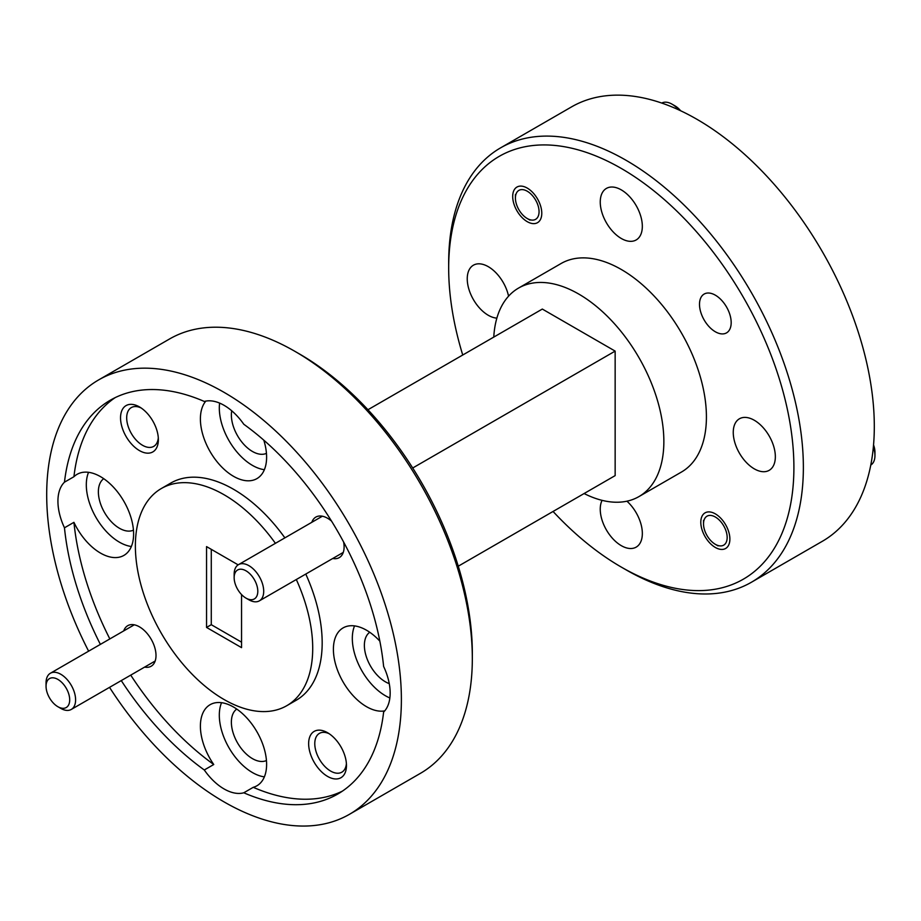 <?xml version="1.0" encoding="UTF-8"?>
<svg xmlns="http://www.w3.org/2000/svg" width="921" height="921" viewBox="0 0 921 921"><rect width="100%" height="100%" fill="white"/><g stroke="black" fill="none" stroke-linecap="round" stroke-linejoin="round"><path stroke-width="1.38" d="M527.238 188.08A20.561 11.869 -120 0 0 516.957 187.055A20.561 11.869 -120 0 0 513.803 203.541A20.561 11.869 -120 0 0 527.238 221.662A20.561 11.869 -120 0 0 537.519 222.675A20.561 11.869 -120 0 0 540.673 206.2A20.561 11.869 -120 0 0 527.238 188.08M715.341 513.872A20.561 11.869 -120 0 0 705.06 512.859A20.561 11.869 -120 0 0 701.906 529.333A20.561 11.869 -120 0 0 715.341 547.465A20.561 11.869 -120 0 0 725.621 548.479A20.561 11.869 -120 0 0 728.776 532.004A20.561 11.869 -120 0 0 715.341 513.872M715.341 295.169A22.403 12.94 -120 0 0 704.139 294.064A22.403 12.94 -120 0 0 700.708 312.023A22.403 12.94 -120 0 0 715.341 331.767A22.403 12.94 -120 0 0 726.542 332.872A22.403 12.94 -120 0 0 729.973 314.913A22.403 12.94 -120 0 0 715.341 295.169M508.565 296.182A29.76 17.188 -120 0 0 488.28 266.676A29.76 17.188 -120 0 0 473.406 265.202A29.76 17.188 -120 0 0 468.847 289.056A29.76 17.188 -120 0 0 488.28 315.281A29.76 17.188 -120 0 0 496.868 318.125M621.295 189.887A29.76 17.188 -120 0 0 606.409 188.414A29.76 17.188 -120 0 0 601.85 212.256A29.76 17.188 -120 0 0 621.295 238.481A29.76 17.188 -120 0 0 636.169 239.955A29.76 17.188 -120 0 0 640.728 216.113A29.76 17.188 -120 0 0 621.295 189.887M754.299 420.264A29.76 17.188 -120 0 0 739.413 418.79A29.76 17.188 -120 0 0 734.854 442.633A29.76 17.188 -120 0 0 754.299 468.858A29.76 17.188 -120 0 0 769.185 470.332A29.76 17.188 -120 0 0 773.744 446.489A29.76 17.188 -120 0 0 754.299 420.264M602.081 500.345A29.76 17.188 -120 0 0 621.295 545.658A29.76 17.188 -120 0 0 636.169 547.132A29.76 17.188 -120 0 0 626.925 501.185M144.632 667.103A23.405 13.516 -120 0 0 156.006 655.51A23.405 13.516 -120 0 0 139.451 626.844L139.451 626.844A23.405 13.516 -120 0 0 123.725 630.897M331.548 521.113A23.405 13.516 -120 0 0 327.554 518.247L327.554 518.247A23.405 13.516 -120 0 0 311.828 522.299M139.451 406.909A26.755 15.45 -120 0 0 120.536 417.835A26.755 15.45 -120 0 0 139.451 450.599A26.755 15.45 -120 0 0 158.366 439.674A26.755 15.45 -120 0 0 139.451 406.909L139.451 406.909M141.051 407.922A22.403 12.94 -120 0 0 131.323 407.577A22.403 12.94 -120 0 0 127.892 425.537A22.403 12.94 -120 0 0 142.525 445.28A22.403 12.94 -120 0 0 153.726 446.386A22.403 12.94 -120 0 0 158.297 437.786M327.554 732.713A26.755 15.45 -120 0 0 308.639 743.638A26.755 15.45 -120 0 0 327.554 776.403A26.755 15.45 -120 0 0 346.469 765.478A26.755 15.45 -120 0 0 327.554 732.713L327.554 732.713M329.154 733.715A22.403 12.94 -120 0 0 319.426 733.381A22.403 12.94 -120 0 0 315.984 751.329A22.403 12.94 -120 0 0 330.627 771.073A22.403 12.94 -120 0 0 341.829 772.189A22.403 12.94 -120 0 0 346.4 763.59M103.728 478.69A29.76 17.188 -120 0 0 100.205 502.774A29.76 17.188 -120 0 0 119.408 528.251A29.76 17.188 -120 0 0 133.441 530.162M236.732 709.066A29.76 17.188 -120 0 0 233.209 733.151A29.76 17.188 -120 0 0 252.423 758.616A29.76 17.188 -120 0 0 266.445 760.539M369.735 632.267A29.76 17.188 -120 0 0 366.213 656.362A29.76 17.188 -120 0 0 385.427 681.828A29.76 17.188 -120 0 0 389.249 683.635M231.724 410.789A29.76 17.188 -120 0 0 252.423 451.451A29.76 17.188 -120 0 0 266.445 453.362M243.789 792.785L253.252 787.317A46.821 27.031 -120 0 0 256.913 785.786A46.821 27.031 -120 0 0 266.606 764.349A46.821 27.031 -120 0 0 246.172 717.24A46.821 27.031 -120 0 0 210.092 704.703A46.821 27.031 -120 0 0 200.398 726.128A46.821 27.031 -120 0 0 213.753 764.511L204.289 769.979A46.821 27.031 -120 0 0 243.789 792.785A227.395 131.289 -120 0 0 337.742 794.052A227.395 131.289 -120 0 0 383.62 712.06A46.821 27.031 -120 0 0 390.159 693.018A46.821 27.031 -120 0 0 383.62 666.436A227.395 131.289 -120 0 0 243.789 424.259A46.821 27.031 -120 0 0 204.289 401.452A227.395 131.289 -120 0 0 110.347 400.186A227.395 131.289 -120 0 0 64.47 482.178A46.821 27.031 -120 0 0 57.931 501.22A46.821 27.031 -120 0 0 64.47 527.802L73.933 522.334A46.821 27.031 -120 0 0 123.898 555.409A46.821 27.031 -120 0 0 133.603 533.984A46.821 27.031 -120 0 0 113.168 486.864A46.821 27.031 -120 0 0 77.088 474.327A46.821 27.031 -120 0 0 73.933 476.721L64.47 482.178M379.843 641.154A46.821 27.031 -120 0 0 343.096 627.903A46.821 27.031 -120 0 0 333.402 649.34A46.821 27.031 -120 0 0 350.797 693.029A46.821 27.031 -120 0 0 384.702 710.885M354.55 625.9A46.821 27.031 -120 0 0 352.317 638.414A46.821 27.031 -120 0 0 389.859 697.968M221.547 702.7A46.821 27.031 -120 0 0 219.313 715.203A46.821 27.031 -120 0 0 264.373 776.864M88.543 472.323A46.821 27.031 -120 0 0 86.309 484.837A46.821 27.031 -120 0 0 131.369 546.498M205.844 401.096A46.821 27.031 -120 0 0 200.398 418.963A46.821 27.031 -120 0 0 220.833 466.072A46.821 27.031 -120 0 0 256.913 478.621A46.821 27.031 -120 0 0 266.606 457.184A46.821 27.031 -120 0 0 263.797 440.169M219.612 403.099A46.821 27.031 -120 0 0 219.313 408.038A46.821 27.031 -120 0 0 264.373 469.698M294.985 351.385L299.716 354.113A244.111 140.936 60 0 1 472.323 653.093L472.323 658.55A250.8 144.804 -120 0 0 294.985 351.385A250.8 144.804 -120 0 0 169.579 338.963L98.639 379.913A250.8 144.804 -120 0 0 46.695 494.727A250.8 144.804 -120 0 0 88.623 651.17M793.902 467.431A244.111 140.936 -120 0 0 621.295 168.451A244.111 140.936 -120 0 0 448.677 268.115L448.677 262.646A250.8 144.804 60 0 1 500.621 147.844A250.8 144.804 60 0 1 693.881 215.03A250.8 144.804 60 0 1 803.365 467.431A250.8 144.804 60 0 1 751.421 582.245A250.8 144.804 60 0 1 626.015 569.811L621.284 567.083A244.111 140.936 -120 0 0 793.902 467.431M275.414 543.321A125.406 72.402 -120 0 0 161.348 488.521A125.406 72.402 -120 0 0 135.375 545.923A125.406 72.402 -120 0 0 190.106 672.123A125.406 72.402 -120 0 0 286.742 705.716L296.205 700.259A125.406 72.402 -120 0 0 322.177 642.846A125.406 72.402 -120 0 0 305.772 574.059M284.877 537.864A125.406 72.402 -120 0 0 170.799 483.053L161.348 488.521M286.742 705.716A125.406 72.402 -120 0 0 312.714 648.315A125.406 72.402 -120 0 0 296.32 579.528M109.53 687.365A250.8 144.804 -120 0 0 349.439 814.314A250.8 144.804 -120 0 0 401.383 699.511A250.8 144.804 -120 0 0 291.911 447.111A250.8 144.804 -120 0 0 98.639 379.913M751.421 582.245L822.361 541.283A250.8 144.804 -120 0 0 874.305 426.469A250.8 144.804 -120 0 0 764.821 174.081A250.8 144.804 -120 0 0 571.561 106.882L500.621 147.844M584.098 493.541A120.386 69.501 -120 0 0 638.921 496.603L681.482 472.024A120.386 69.501 -120 0 0 706.419 416.914A120.386 69.501 -120 0 0 653.864 295.768A120.386 69.501 -120 0 0 561.096 263.51L518.535 288.089A120.386 69.501 -120 0 0 493.771 337.086M638.921 496.603A120.386 69.501 -120 0 0 663.857 441.493A120.386 69.501 -120 0 0 611.302 320.335A120.386 69.501 -120 0 0 518.535 288.089M238.148 564.849L206.546 546.602L206.546 627.431L241.544 647.636L241.544 594.552M211.277 549.342L211.277 624.691L241.544 642.167M211.277 624.691L206.546 627.431M253.252 787.317A227.395 131.289 -120 0 0 342.37 791.151M64.47 527.802A227.395 131.289 -120 0 0 100.377 644.389M121.273 680.584A227.395 131.289 -120 0 0 204.289 769.979M73.933 522.334A227.395 131.289 -120 0 0 109.841 638.921M130.736 675.128A227.395 131.289 -120 0 0 213.753 764.511M448.677 268.115A244.111 140.936 -120 0 0 462.733 355.011M553.061 511.466A244.111 140.936 -120 0 0 621.284 567.083M349.439 814.314L420.379 773.364A250.8 144.804 -120 0 0 472.323 658.55M115.171 397.63A227.395 131.289 -120 0 0 73.933 476.721M332.734 558.494A23.405 13.516 -120 0 0 344.109 546.913A23.405 13.516 -120 0 0 343.614 542.02M367.94 409.741L542.319 309.065L615.147 351.108L615.147 475.616L458.267 566.196M412.7 467.995L615.147 351.108M246.218 598.247A16.716 9.659 -120 0 0 257.799 590.994A16.716 9.659 -120 0 0 245.723 570.663A16.716 9.659 -120 0 0 234.153 577.628A16.716 9.659 -120 0 0 245.976 598.109A16.716 9.659 -120 0 0 246.218 598.247M234.153 577.628L234.153 574.22A20.895 12.065 60 0 1 238.481 564.654A20.895 12.065 60 0 1 248.624 565.506A20.895 12.065 60 0 1 262.52 583.902A20.895 12.065 60 0 1 259.377 600.849A20.895 12.065 60 0 1 249.234 599.985A20.895 12.065 60 0 1 248.923 599.813A20.895 12.065 60 0 1 248.624 599.64M58.115 706.844A16.716 9.659 -120 0 0 69.697 699.592A16.716 9.659 -120 0 0 57.62 679.261A16.716 9.659 -120 0 0 46.05 686.237A16.716 9.659 -120 0 0 57.873 706.706A16.716 9.659 -120 0 0 58.115 706.844M46.05 686.237L46.05 682.818A20.895 12.065 60 0 1 50.379 673.251A20.895 12.065 60 0 1 60.521 674.114A20.895 12.065 60 0 1 74.417 692.5A20.895 12.065 60 0 1 71.274 709.446A20.895 12.065 60 0 1 61.143 708.594A20.895 12.065 60 0 1 60.832 708.41A20.895 12.065 60 0 1 60.521 708.237M526.996 218.381A16.716 9.659 -120 0 0 527.238 218.519A16.716 9.659 -120 0 0 539.061 211.842A16.716 9.659 -120 0 0 527.491 191.361A16.716 9.659 -120 0 0 515.415 198.038A16.716 9.659 -120 0 0 526.996 218.381M674.771 105.754A16.716 9.659 60 0 1 675.024 105.892A16.716 9.659 60 0 1 675.277 106.042A16.716 9.659 60 0 1 680.619 110.739M678.731 109.864A20.895 12.065 -120 0 0 672.376 104.372A20.895 12.065 -120 0 0 672.077 104.188A20.895 12.065 -120 0 0 661.785 103.06M715.099 544.173A16.716 9.659 -120 0 0 715.341 544.323A16.716 9.659 -120 0 0 727.164 537.634A16.716 9.659 -120 0 0 715.594 517.165A16.716 9.659 -120 0 0 703.517 523.842A16.716 9.659 -120 0 0 715.099 544.173M873.545 444.912A16.716 9.659 60 0 1 874.95 452.176L874.95 455.584A20.895 12.065 -120 0 0 873.361 446.973M870.771 465.059A20.895 12.065 -120 0 0 874.95 455.584M343.268 552.416L259.377 600.849M322.373 516.209L238.481 564.654M245.976 598.109L248.923 599.813M155.177 661.013L71.274 709.446M134.27 624.818L50.379 673.251M57.873 706.706L60.832 708.41M527.238 218.519L529.955 220.096M675.024 105.892L672.077 104.188M515.415 198.038L515.415 194.63M715.341 544.323L718.058 545.888M703.517 523.842L703.517 520.434"/></g></svg>
